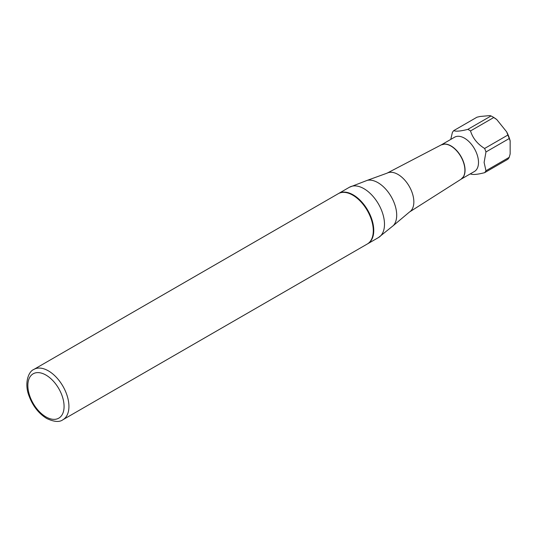 <?xml version="1.0" encoding="UTF-8"?>
<svg xmlns="http://www.w3.org/2000/svg" width="537" height="537" viewBox="0 0 537 537"><rect width="100%" height="100%" fill="white"/><g stroke="black" fill="none" stroke-linecap="round" stroke-linejoin="round"><path stroke-width="0.81" d="M462.33 178.17A19.775 11.418 -120 0 0 463.505 176.639A19.775 11.418 -120 0 0 451.053 145.97A19.775 11.418 -120 0 0 444.703 144.064A19.775 11.418 -120 0 0 442.783 144.319M441.783 144.641A19.802 11.431 60 0 1 456.812 150.696A19.802 11.431 60 0 1 465.055 170.195A19.802 11.431 60 0 1 461.552 178.875M441.454 144.789L454.597 137.197A19.802 11.431 60 0 1 469.855 142.506A19.802 11.431 60 0 1 478.501 162.436A19.802 11.431 60 0 1 474.399 171.504L461.256 179.09M450.758 139.412L452.362 132.558A26.407 15.244 60 0 1 453.711 130.632C455.947 131.625 460.645 131.203 467.814 129.37A26.407 15.244 60 0 1 470.519 130.934C472.755 138.177 477.453 144.023 484.616 148.467A26.407 15.244 60 0 1 485.972 151.958L484.106 162.436L485.972 170.753A26.407 15.244 60 0 1 484.616 172.679C477.48 174.512 472.782 174.934 470.519 173.941A26.407 15.244 60 0 1 470.331 173.847M470.519 130.934L493.765 117.509A26.407 15.244 -120 0 0 492.409 116.677A26.407 15.244 -120 0 0 491.06 115.952L489.858 115.603L480.024 116.482L476.963 117.207L453.711 130.632M484.616 148.467L507.861 135.049A26.407 15.244 -120 0 1 509.217 138.539L485.972 151.958M485.972 170.753L509.217 157.334A26.407 15.244 -120 0 1 507.861 159.261L484.616 172.679M467.814 129.37L491.06 115.952M493.765 117.509L496.832 119.623L506.666 131.86A25.085 14.486 60 0 1 510.15 140.842L510.15 153.958L509.217 157.334M492.409 116.677L493.349 117.214A25.085 14.486 60 0 1 496.832 119.623M509.217 138.539L510.15 140.842M506.666 131.86L507.861 135.049M352.749 195.153A29.045 16.768 60 0 1 371.725 220.747A29.045 16.768 60 0 1 367.268 244.026L62.916 419.739A29.045 16.768 60 0 0 67.367 396.467A29.045 16.768 60 0 0 48.397 370.866A29.045 16.768 60 0 0 33.871 369.429L338.223 193.716A29.045 16.768 60 0 1 352.749 195.153M353.212 194.884A29.045 16.768 60 0 1 372.188 220.479A29.045 16.768 60 0 1 367.738 243.758L378.471 237.555A29.045 16.768 60 0 0 382.928 214.283A29.045 16.768 60 0 0 363.952 188.682A29.045 16.768 60 0 0 349.426 187.245L338.693 193.448A29.045 16.768 60 0 1 353.212 194.884M349.426 187.245L367.301 180.331A26.541 15.325 60 0 1 377.934 182.661A26.541 15.325 60 0 1 394.541 203.825A26.541 15.325 60 0 1 393.399 225.533L378.471 237.555M367.301 180.331L387.043 173.169A22.44 12.955 60 0 1 397.977 174.431A22.44 12.955 60 0 1 412.564 193.951A22.44 12.955 60 0 1 409.469 212.021L393.399 225.533M463.505 176.639L461.041 179.237A19.829 11.445 -120 0 0 463.767 163.268A19.829 11.445 -120 0 0 450.885 146.024A19.829 11.445 -120 0 0 441.219 144.903L387.043 173.169M45.967 375.074A25.615 14.788 60 0 1 64.078 406.442A25.615 14.788 60 0 1 45.967 416.9A25.615 14.788 60 0 1 27.857 385.532A25.615 14.788 60 0 1 45.967 375.074M461.041 179.237L409.469 212.021M444.703 144.064L441.219 144.903M33.871 369.429C28.253 371.557 24.252 383.579 28.911 395.594C32.65 405.804 38.577 413.43 46.679 418.471C54.069 421.941 59.486 422.364 62.916 419.739"/></g></svg>
